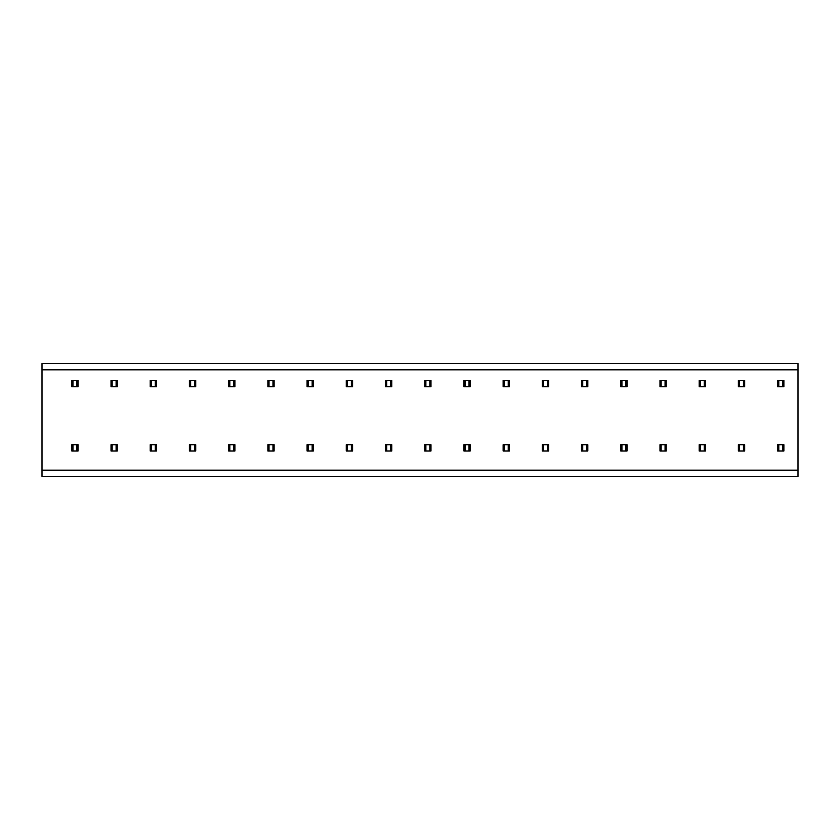 <?xml version="1.0" encoding="UTF-8"?>
<svg xmlns="http://www.w3.org/2000/svg" width="840" height="840" viewBox="0 0 840 840"><rect width="100%" height="100%" fill="white"/><g stroke="black" fill="none" stroke-linecap="round" stroke-linejoin="round"><path stroke-width="1.26" d="M42 369.81L42 363.531L798 363.531L798 476.469L42 476.469L42 369.81L798 369.81M792.939 476.469L792.173 476.469M765.114 476.469L764.421 476.469M763.518 476.469L762.909 476.469M753.732 476.469L752.966 476.469M725.897 476.469L725.203 476.469M724.3 476.469L723.702 476.469M714.525 476.469L713.759 476.469M686.69 476.469L685.997 476.469M685.094 476.469L684.495 476.469M675.308 476.469L674.541 476.469M647.482 476.469L646.779 476.469M645.887 476.469L645.278 476.469M636.101 476.469L635.334 476.469M608.265 476.469L607.572 476.469M606.669 476.469L606.071 476.469M596.883 476.469L596.117 476.469M567.462 476.469L566.853 476.469M557.676 476.469L556.909 476.469M528.245 476.469L527.646 476.469M518.458 476.469L517.692 476.469M489.038 476.469L488.429 476.469M479.252 476.469L478.485 476.469M449.82 476.469L449.221 476.469M440.044 476.469L439.268 476.469M412.209 476.469L411.516 476.469M410.613 476.469L410.004 476.469M400.827 476.469L400.06 476.469M372.992 476.469L372.298 476.469M371.395 476.469L370.797 476.469M333.784 476.469L333.092 476.469M332.189 476.469L331.59 476.469M361.62 476.469L360.854 476.469M322.403 476.469L321.636 476.469M294.578 476.469L293.874 476.469M292.981 476.469L292.373 476.469M283.195 476.469L282.429 476.469M255.36 476.469L254.667 476.469M253.764 476.469L253.166 476.469M243.978 476.469L243.212 476.469M214.557 476.469L213.948 476.469M204.771 476.469L204.005 476.469M175.34 476.469L174.741 476.469M165.553 476.469L164.787 476.469M136.133 476.469L135.524 476.469M96.915 476.469L96.317 476.469M126.347 476.469L125.58 476.469M87.139 476.469L86.362 476.469M59.304 476.469L58.611 476.469M57.708 476.469L57.099 476.469M782.712 450.975L782.712 444.707L783.888 444.707L783.888 450.975L777.609 450.975L777.609 444.707L778.785 444.707L778.785 450.975M778.785 380.394L783.888 380.394L783.888 386.673L778.785 386.673L778.785 380.394L777.609 380.394L777.609 386.673L778.785 386.673M782.712 444.707L778.785 444.707M782.712 380.394L782.712 386.673M743.495 450.975L743.495 444.707L744.671 444.707L744.671 450.975L738.402 450.975L738.402 444.707L739.578 444.707L739.578 450.975M739.578 380.394L744.671 380.394L744.671 386.673L739.578 386.673L739.578 380.394L738.402 380.394L738.402 386.673L739.578 386.673M743.495 444.707L739.578 444.707M743.495 380.394L743.495 386.673M704.288 450.975L704.288 444.707L705.464 444.707L705.464 450.975L699.185 450.975L699.185 444.707L700.361 444.707L700.361 450.975M700.361 380.394L705.464 380.394L705.464 386.673L700.361 386.673L700.361 380.394L699.185 380.394L699.185 386.673L700.361 386.673M704.288 444.707L700.361 444.707M704.288 380.394L704.288 386.673M665.07 450.975L665.07 444.707L666.246 444.707L666.246 450.975L659.977 450.975L659.977 444.707L661.154 444.707L661.154 450.975M661.154 380.394L666.246 380.394L666.246 386.673L661.154 386.673L661.154 380.394L659.977 380.394L659.977 386.673L661.154 386.673M665.07 444.707L661.154 444.707M665.07 380.394L665.07 386.673M625.863 450.975L625.863 444.707L627.039 444.707L627.039 450.975L620.76 450.975L620.76 444.707L621.936 444.707L621.936 450.975M621.936 380.394L627.039 380.394L627.039 386.673L621.936 386.673L621.936 380.394L620.76 380.394L620.76 386.673L621.936 386.673M625.863 444.707L621.936 444.707M625.863 380.394L625.863 386.673M586.646 450.975L586.646 444.707L587.822 444.707L587.822 450.975L581.553 450.975L581.553 444.707L582.729 444.707L582.729 450.975M582.729 380.394L587.822 380.394L587.822 386.673L582.729 386.673L582.729 380.394L581.553 380.394L581.553 386.673L582.729 386.673M586.646 444.707L582.729 444.707M586.646 380.394L586.646 386.673M547.438 450.975L547.438 444.707L548.615 444.707L548.615 450.975L542.336 450.975L542.336 444.707L543.512 444.707L543.512 450.975M543.512 380.394L548.615 380.394L548.615 386.673L543.512 386.673L543.512 380.394L542.336 380.394L542.336 386.673L543.512 386.673M547.438 444.707L543.512 444.707M547.438 380.394L547.438 386.673M508.221 450.975L508.221 444.707L509.407 444.707L509.407 450.975L503.129 450.975L503.129 444.707L504.305 444.707L504.305 450.975M504.305 380.394L509.407 380.394L509.407 386.673L504.305 386.673L504.305 380.394L503.129 380.394L503.129 386.673L504.305 386.673M508.221 444.707L504.305 444.707M508.221 380.394L508.221 386.673M469.014 450.975L469.014 444.707L470.19 444.707L470.19 450.975L463.921 450.975L463.921 444.707L465.098 444.707L465.098 450.975M465.098 380.394L470.19 380.394L470.19 386.673L465.098 386.673L465.098 380.394L463.921 380.394L463.921 386.673L465.098 386.673M469.014 444.707L465.098 444.707M469.014 380.394L469.014 386.673M429.807 450.975L429.807 444.707L430.983 444.707L430.983 450.975L424.704 450.975L424.704 444.707L425.88 444.707L425.88 450.975M425.88 380.394L430.983 380.394L430.983 386.673L425.88 386.673L425.88 380.394L424.704 380.394L424.704 386.673L425.88 386.673M429.807 444.707L425.88 444.707M429.807 380.394L429.807 386.673M390.59 450.975L390.59 444.707L391.766 444.707L391.766 450.975L385.497 450.975L385.497 444.707L386.673 444.707L386.673 450.975M386.673 380.394L391.766 380.394L391.766 386.673L386.673 386.673L386.673 380.394L385.497 380.394L385.497 386.673L386.673 386.673M390.59 444.707L386.673 444.707M390.59 380.394L390.59 386.673M351.382 450.975L351.382 444.707L352.558 444.707L352.558 450.975L346.28 450.975L346.28 444.707L347.456 444.707L347.456 450.975M347.456 380.394L352.558 380.394L352.558 386.673L347.456 386.673L347.456 380.394L346.28 380.394L346.28 386.673L347.456 386.673M351.382 444.707L347.456 444.707M351.382 380.394L351.382 386.673M312.165 450.975L312.165 444.707L313.341 444.707L313.341 450.975L307.072 450.975L307.072 444.707L308.248 444.707L308.248 450.975M308.248 380.394L313.341 380.394L313.341 386.673L308.248 386.673L308.248 380.394L307.072 380.394L307.072 386.673L308.248 386.673M312.165 444.707L308.248 444.707M312.165 380.394L312.165 386.673M272.958 450.975L272.958 444.707L274.134 444.707L274.134 450.975L267.855 450.975L267.855 444.707L269.031 444.707L269.031 450.975M269.031 380.394L274.134 380.394L274.134 386.673L269.031 386.673L269.031 380.394L267.855 380.394L267.855 386.673L269.031 386.673M272.958 444.707L269.031 444.707M272.958 380.394L272.958 386.673M233.741 450.975L233.741 444.707L234.916 444.707L234.916 450.975L228.648 450.975L228.648 444.707L229.824 444.707L229.824 450.975M229.824 380.394L234.916 380.394L234.916 386.673L229.824 386.673L229.824 380.394L228.648 380.394L228.648 386.673L229.824 386.673M233.741 444.707L229.824 444.707M233.741 380.394L233.741 386.673M194.534 450.975L194.534 444.707L195.709 444.707L195.709 450.975L189.43 450.975L189.43 444.707L190.617 444.707L190.617 450.975M190.617 380.394L195.709 380.394L195.709 386.673L190.617 386.673L190.617 380.394L189.43 380.394L189.43 386.673L190.617 386.673M194.534 444.707L190.617 444.707M194.534 380.394L194.534 386.673M155.327 450.975L155.327 444.707L156.503 444.707L156.503 450.975L150.224 450.975L150.224 444.707L151.4 444.707L151.4 450.975M151.4 380.394L156.503 380.394L156.503 386.673L151.4 386.673L151.4 380.394L150.224 380.394L150.224 386.673L151.4 386.673M155.327 444.707L151.4 444.707M155.327 380.394L155.327 386.673M116.109 450.975L116.109 444.707L117.285 444.707L117.285 450.975L111.017 450.975L111.017 444.707L112.192 444.707L112.192 450.975M112.192 380.394L117.285 380.394L117.285 386.673L112.192 386.673L112.192 380.394L111.017 380.394L111.017 386.673L112.192 386.673M116.109 444.707L112.192 444.707M116.109 380.394L116.109 386.673M76.902 450.975L76.902 444.707L78.078 444.707L78.078 450.975L71.799 450.975L71.799 444.707L72.975 444.707L72.975 450.975M72.975 380.394L78.078 380.394L78.078 386.673L72.975 386.673L72.975 380.394L71.799 380.394L71.799 386.673L72.975 386.673M76.902 444.707L72.975 444.707M76.902 380.394L76.902 386.673M798 470.19L42 470.19M791.332 476.469L792.078 476.469M765.082 476.469L764.022 476.469M752.125 476.469L752.861 476.469M725.865 476.469L724.804 476.469M686.658 476.469L685.598 476.469M712.908 476.469L713.654 476.469M647.451 476.469L646.391 476.469M673.701 476.469L674.447 476.469M608.234 476.469L607.173 476.469M634.484 476.469L635.229 476.469M595.276 476.469L596.022 476.469M556.07 476.469L556.804 476.469M516.852 476.469L517.597 476.469M477.645 476.469L478.38 476.469M412.178 476.469L411.117 476.469M438.428 476.469L439.173 476.469M372.96 476.469L371.899 476.469M399.221 476.469L399.966 476.469M360.003 476.469L360.749 476.469M333.753 476.469L332.693 476.469M294.546 476.469L293.486 476.469M320.796 476.469L321.542 476.469M255.328 476.469L254.268 476.469M281.579 476.469L282.324 476.469M242.372 476.469L243.117 476.469M203.165 476.469L203.9 476.469M163.947 476.469L164.692 476.469M124.74 476.469L125.486 476.469M85.523 476.469L86.268 476.469M59.273 476.469L58.212 476.469"/></g></svg>
